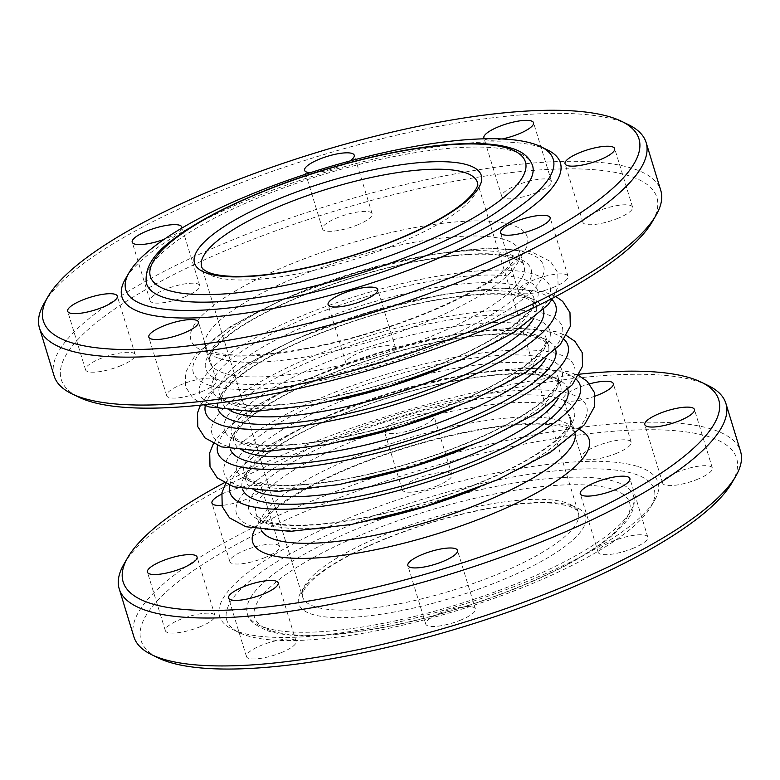 <?xml version="1.0" encoding="UTF-8"?>
<svg xmlns="http://www.w3.org/2000/svg" width="780" height="780" viewBox="0 0 780 780"><rect width="100%" height="100%" fill="white"/><g stroke="black" fill="none" stroke-linecap="round" stroke-linejoin="round"><path stroke-width="0.58" stroke-dasharray="3.9 2.92" d="M224.201 482.82A311.425 81.208 163 0 1 579.55 374.176M595.228 396.084A25.954 6.767 163 0 1 563.657 398.794A25.954 6.767 163 0 1 589.592 383.838M419.786 427.069A25.954 6.767 163 0 1 384.365 431.272A25.954 6.767 163 0 1 407.209 417.212A25.954 6.767 163 0 1 434.002 416.101A25.954 6.767 163 0 1 419.786 427.069M221.618 494.188A25.954 6.767 163 0 1 246.889 486.184A25.954 6.767 163 0 1 261.593 487.9A25.954 6.767 163 0 1 247.377 498.869A25.954 6.767 163 0 1 221.871 505.362M652.226 221.803A311.425 81.208 -17 0 0 335.332 210.844A311.425 81.208 -17 0 0 78.741 397.137M202.127 391.492A25.954 6.767 163 0 1 166.705 395.704A25.954 6.767 163 0 1 189.55 381.644A25.954 6.767 163 0 1 216.343 380.523A25.954 6.767 163 0 1 202.127 391.492M120.988 365.615A25.954 6.767 163 0 1 85.566 369.827A25.954 6.767 163 0 1 108.401 355.768A25.954 6.767 163 0 1 135.203 354.656A25.954 6.767 163 0 1 120.988 365.615M185.523 296.546A25.954 6.767 163 0 1 150.101 300.758A25.954 6.767 163 0 1 172.945 286.699A25.954 6.767 163 0 1 199.739 285.577A25.954 6.767 163 0 1 185.523 296.546M357.932 224.737A25.954 6.767 163 0 1 322.51 228.95A25.954 6.767 163 0 1 345.355 214.89A25.954 6.767 163 0 1 372.148 213.778A25.954 6.767 163 0 1 357.932 224.737M537.225 192.26A25.954 6.767 163 0 1 501.803 196.472A25.954 6.767 163 0 1 524.638 182.413A25.954 6.767 163 0 1 551.441 181.291A25.954 6.767 163 0 1 537.225 192.26M618.365 218.137A25.954 6.767 163 0 1 582.943 222.349A25.954 6.767 163 0 1 605.787 208.289A25.954 6.767 163 0 1 632.58 207.168A25.954 6.767 163 0 1 618.365 218.137M553.829 287.206A25.954 6.767 163 0 1 518.408 291.418A25.954 6.767 163 0 1 541.242 277.358A25.954 6.767 163 0 1 568.045 276.237A25.954 6.767 163 0 1 553.829 287.206M381.41 359.014A25.954 6.767 163 0 1 345.998 363.217A25.954 6.767 163 0 1 368.833 349.167A25.954 6.767 163 0 1 395.635 348.046A25.954 6.767 163 0 1 381.41 359.014M532.565 165.594A201.845 52.63 -17 0 0 324.148 174.272A201.845 52.63 -17 0 0 146.513 283.618M265.258 627.685A201.845 52.63 -17 0 0 490.191 593.658A201.845 52.63 -17 0 0 633.487 495.7A201.845 52.63 -17 0 0 425.071 504.377A201.845 52.63 -17 0 0 247.435 613.724A201.845 52.63 -17 0 0 265.258 627.685M547.521 149.955A229.242 59.777 -17 0 0 540.15 147.059A229.242 59.777 -17 0 0 314.194 175.734A229.242 59.777 -17 0 0 125.366 279.026M502.144 138.976A25.954 6.767 163 0 1 484.497 138.811M349.918 160.992A25.954 6.767 163 0 1 340.031 166.179A25.954 6.767 163 0 1 310.264 172.721M181.838 228.111A25.954 6.767 163 0 1 167.612 237.978A25.954 6.767 163 0 1 164.141 239.343M628.319 124.605A317.187 82.709 -17 0 0 213.223 193.937A317.187 82.709 -17 0 0 44.207 303.186M54.112 375.911A317.187 82.709 163 0 1 227.867 241.858A317.187 82.709 163 0 1 660.777 190.437M708.084 385.495A317.187 82.709 -17 0 0 292.978 454.828A317.187 82.709 -17 0 0 123.971 564.067M133.877 636.802A317.187 82.709 163 0 1 307.632 502.749A317.187 82.709 163 0 1 740.532 451.327M731.991 482.693A311.425 81.208 -17 0 0 415.096 471.734A311.425 81.208 -17 0 0 158.506 658.027M637.816 466.518A229.242 59.777 163 0 1 654.634 500.292A229.242 59.777 163 0 1 456.31 606.548A229.242 59.777 163 0 1 232.479 629.362A229.242 59.777 163 0 1 353.906 515.96A229.242 59.777 163 0 1 637.816 466.518M461.175 619.905A25.954 6.767 163 0 1 425.753 624.107A25.954 6.767 163 0 1 448.598 610.048A25.954 6.767 163 0 1 475.39 608.936A25.954 6.767 163 0 1 461.175 619.905M633.584 548.096A25.954 6.767 163 0 1 598.172 552.308A25.954 6.767 163 0 1 621.007 538.249A25.954 6.767 163 0 1 647.8 537.127A25.954 6.767 163 0 1 633.584 548.096M698.12 479.027A25.954 6.767 163 0 1 662.707 483.229A25.954 6.767 163 0 1 685.542 469.18A25.954 6.767 163 0 1 712.345 468.058A25.954 6.767 163 0 1 698.12 479.027M616.98 453.151A25.954 6.767 163 0 1 581.568 457.363A25.954 6.767 163 0 1 604.402 443.303A25.954 6.767 163 0 1 631.195 442.182A25.954 6.767 163 0 1 616.98 453.151M437.697 485.628A25.954 6.767 163 0 1 402.275 489.84A25.954 6.767 163 0 1 425.11 475.781A25.954 6.767 163 0 1 451.912 474.659A25.954 6.767 163 0 1 437.697 485.628M265.288 557.437A25.954 6.767 163 0 1 229.866 561.649A25.954 6.767 163 0 1 252.701 547.589A25.954 6.767 163 0 1 279.503 546.468A25.954 6.767 163 0 1 265.288 557.437M200.743 626.506A25.954 6.767 163 0 1 165.331 630.718A25.954 6.767 163 0 1 188.165 616.658A25.954 6.767 163 0 1 214.958 615.537A25.954 6.767 163 0 1 200.743 626.506M281.892 652.382A25.954 6.767 163 0 1 246.47 656.594A25.954 6.767 163 0 1 269.305 642.535A25.954 6.767 163 0 1 296.107 641.413A25.954 6.767 163 0 1 281.892 652.382M634.442 473.918A223.47 58.276 163 0 1 650.832 506.854A223.47 58.276 163 0 1 457.499 610.438A223.47 58.276 163 0 1 239.294 632.668A223.47 58.276 163 0 1 357.679 522.122A223.47 58.276 163 0 1 634.442 473.918M224.133 373.21A164.365 42.861 163 0 1 209.625 361.842A164.365 42.861 163 0 1 326.313 282.077A164.365 42.861 163 0 1 509.476 254.368A164.365 42.861 163 0 1 523.984 265.736A164.365 42.861 163 0 1 407.296 345.501A164.365 42.861 163 0 1 224.133 373.21M516.106 257.605A170.128 44.362 -17 0 0 234.409 330.671A170.128 44.362 -17 0 0 354.783 369.057A170.128 44.362 -17 0 0 516.106 257.605M219.658 358.566A164.365 42.861 -17 0 0 402.821 330.856A164.365 42.861 -17 0 0 519.509 251.092A164.365 42.861 -17 0 0 349.801 258.16A164.365 42.861 -17 0 0 205.15 347.197A164.365 42.861 -17 0 0 219.658 358.566M209.498 385.31A183.105 47.746 163 0 1 383.116 265.356A183.105 47.746 163 0 1 512.684 306.667A183.105 47.746 163 0 1 209.498 385.31M230.88 410.972A164.365 42.861 163 0 1 221.832 401.778A164.365 42.861 163 0 1 338.52 322.013A164.365 42.861 163 0 1 521.683 294.304A164.365 42.861 163 0 1 536.192 305.662A164.365 42.861 163 0 1 533.832 318.347M543.455 309.709A170.128 44.362 -17 0 0 528.313 297.541A170.128 44.362 -17 0 0 337.974 326.488A170.128 44.362 -17 0 0 218.078 409.188M439.159 369.018A164.365 42.861 -17 0 0 533.754 297.677A164.365 42.861 -17 0 0 364.036 304.746A164.365 42.861 -17 0 0 219.394 393.793A164.365 42.861 -17 0 0 233.903 405.151A164.365 42.861 -17 0 0 337.701 400.033M205.325 405.551A183.105 47.746 163 0 1 366.678 313.385A183.105 47.746 163 0 1 551.986 299.569M243.087 450.898A164.365 42.861 163 0 1 234.039 441.704A164.365 42.861 163 0 1 350.727 361.94A164.365 42.861 163 0 1 533.89 334.23A164.365 42.861 163 0 1 548.399 345.598A164.365 42.861 163 0 1 546.049 358.273M555.662 349.645A170.128 44.362 -17 0 0 540.52 337.477A170.128 44.362 -17 0 0 350.191 366.424A170.128 44.362 -17 0 0 230.285 449.114M451.366 408.944A164.365 42.861 -17 0 0 545.961 337.613A164.365 42.861 -17 0 0 376.252 344.682A164.365 42.861 -17 0 0 231.601 433.719A164.365 42.861 -17 0 0 246.109 445.087A164.365 42.861 -17 0 0 349.908 439.969M217.542 445.487A183.105 47.746 163 0 1 378.885 353.32A183.105 47.746 163 0 1 564.193 339.505M255.294 490.834A164.365 42.861 163 0 1 246.246 481.64A164.365 42.861 163 0 1 362.934 401.875A164.365 42.861 163 0 1 546.097 374.166A164.365 42.861 163 0 1 560.606 385.534A164.365 42.861 163 0 1 558.256 398.209M567.869 389.571A170.128 44.362 -17 0 0 552.727 377.403A170.128 44.362 -17 0 0 362.398 406.351A170.128 44.362 -17 0 0 242.492 489.05M463.573 448.88A164.365 42.861 -17 0 0 558.168 377.54A164.365 42.861 -17 0 0 388.459 384.608A164.365 42.861 -17 0 0 243.809 473.655A164.365 42.861 -17 0 0 258.317 485.014A164.365 42.861 -17 0 0 362.115 479.905M229.749 485.413A183.105 47.746 163 0 1 391.102 393.247A183.105 47.746 163 0 1 576.4 379.431M475.79 488.816A164.365 42.861 -17 0 0 570.375 417.476A164.365 42.861 -17 0 0 400.666 424.544A164.365 42.861 -17 0 0 256.015 513.581A164.365 42.861 -17 0 0 270.523 524.95A164.365 42.861 -17 0 0 374.322 519.831M263.894 521.713A170.128 44.362 163 0 1 425.217 410.26A170.128 44.362 163 0 1 545.591 448.646A170.128 44.362 163 0 1 263.894 521.713M261.241 530.068A164.365 42.861 163 0 1 260.491 528.226A164.365 42.861 163 0 1 405.142 439.189A164.365 42.861 163 0 1 574.85 432.12A164.365 42.861 163 0 1 575.26 434.06M252.632 526.402A183.105 47.746 -17 0 0 555.818 447.769A183.105 47.746 -17 0 0 426.26 406.448A183.105 47.746 -17 0 0 252.632 526.402M227.272 401.915A170.128 44.362 163 0 1 388.596 290.462A170.128 44.362 163 0 1 508.969 328.848A170.128 44.362 163 0 1 227.272 401.915M216.001 406.604A183.105 47.746 -17 0 0 519.188 327.971A183.105 47.746 -17 0 0 389.63 286.66A183.105 47.746 -17 0 0 216.001 406.604M239.48 441.851A170.128 44.362 163 0 1 400.803 330.398A170.128 44.362 163 0 1 521.176 368.784A170.128 44.362 163 0 1 239.48 441.851M228.218 446.54A183.105 47.746 -17 0 0 531.394 367.897A183.105 47.746 -17 0 0 401.837 326.586A183.105 47.746 -17 0 0 228.218 446.54M251.686 481.777A170.128 44.362 163 0 1 413.01 370.325A170.128 44.362 163 0 1 533.383 408.71A170.128 44.362 163 0 1 251.686 481.777M240.425 486.466A183.105 47.746 -17 0 0 543.611 407.833A183.105 47.746 -17 0 0 414.053 366.522A183.105 47.746 -17 0 0 240.425 486.466M579.842 429.741A175.9 45.864 -17 0 0 407.521 446.959A175.9 45.864 -17 0 0 255.031 529.045M206.388 352.082A175.9 45.864 163 0 1 373.181 236.857A175.9 45.864 163 0 1 497.64 276.549A175.9 45.864 163 0 1 206.388 352.082M477.418 182.452A144.173 37.596 163 0 1 398.434 243.389A144.173 37.596 163 0 1 201.659 266.76L302.581 596.866A144.173 37.596 -17 0 0 499.356 573.495A144.173 37.596 -17 0 0 578.341 512.558A144.173 37.596 -17 0 0 565.607 502.593A144.173 37.596 -17 0 0 404.947 526.9A144.173 37.596 -17 0 0 302.581 596.866C301.948 595.608 302.474 593.307 304.161 589.953C307.291 584.24 314.535 577.405 325.913 569.439C338.89 560.547 355.485 551.713 375.687 542.938C410.183 528.197 446.043 517.072 483.259 509.564C513.337 503.734 537.527 501.716 555.828 503.5L568.864 505.996C576.274 509.33 579.433 511.514 578.341 512.558L477.418 182.452M271.889 630.923A196.082 51.129 -17 0 0 596.563 546.712A196.082 51.129 -17 0 0 457.821 502.476A196.082 51.129 -17 0 0 271.889 630.923M572.247 505.83A149.945 39.098 163 0 1 430.063 604.051A149.945 39.098 163 0 1 323.963 570.229A149.945 39.098 163 0 1 572.247 505.83M512.723 257.78L496.655 254.797C475.858 252.964 448.715 255.294 415.214 261.797C372.938 270.328 332.192 282.974 292.997 299.715C261.485 313.482 238.183 326.947 223.09 340.109C217.571 345.023 213.739 349.391 211.595 353.203C209.489 357.23 208.826 360.106 209.625 361.842L205.15 347.197C203.765 347.061 206.437 348.582 213.155 351.751C220.321 354.101 230.997 355.251 245.183 355.192C267.53 354.91 294.148 351.351 325.016 344.526C373.464 333.43 417.68 318.181 457.665 298.779C481.474 286.923 498.81 275.837 509.671 265.531C514.244 261.066 517.189 257.449 518.486 254.67L519.509 251.092L523.984 265.736C525.135 264.293 521.381 261.641 512.723 257.78M524.93 297.706L508.872 294.733C488.065 292.9 460.921 295.23 427.421 301.733C385.144 310.264 344.399 322.901 305.204 339.651C273.692 353.418 250.39 366.883 235.297 380.045C229.778 384.959 225.947 389.317 223.801 393.13C221.695 397.156 221.042 400.043 221.832 401.778L219.394 393.793C219.707 395.674 221.871 397.702 225.888 399.867L230.646 401.739L246.695 404.723C267.209 406.536 293.962 404.284 326.937 397.966C376.974 387.865 423.677 372.616 467.044 352.219C490.542 340.88 508.287 329.95 520.279 319.42C531.073 309.182 535.567 301.938 533.754 297.677L536.192 305.662C537.342 304.219 533.588 301.567 524.93 297.706M537.147 337.642L521.079 334.659C500.282 332.826 473.128 335.156 439.627 341.659C397.351 350.191 356.606 362.837 317.411 379.587C285.899 393.344 262.597 406.809 247.504 419.971C241.995 424.885 238.163 429.253 236.008 433.066C233.903 437.092 233.249 439.969 234.039 441.704L231.601 433.719C231.913 435.61 234.078 437.639 238.095 439.803L242.853 441.675L258.901 444.659C279.415 446.472 306.169 444.22 339.154 437.892C389.181 427.801 435.883 412.542 479.261 392.145C502.749 380.806 520.494 369.876 532.486 359.356C543.28 349.108 547.774 341.864 545.961 337.613L548.399 345.598C549.549 344.156 545.795 341.503 537.147 337.642M549.354 377.578L533.286 374.595C512.489 372.762 485.335 375.092 451.844 381.595C409.558 390.127 368.823 402.773 329.618 419.513C298.106 433.28 274.804 446.745 259.711 459.907C254.202 464.822 250.37 469.18 248.216 473.002C246.109 477.019 245.456 479.905 246.246 481.64L243.809 473.655C244.12 475.546 246.285 477.565 250.302 479.729L255.07 481.611L271.118 484.585C291.632 486.408 318.377 484.156 351.361 477.828C401.388 467.727 448.09 452.478 491.468 432.081C514.956 420.742 532.701 409.812 544.693 399.282C555.496 389.044 559.981 381.8 558.168 377.54L560.606 385.534C561.756 384.082 558.002 381.44 549.354 377.578M267.277 521.537L262.509 519.665C258.492 517.501 256.327 515.473 256.015 513.581L260.491 528.226L261.514 524.648C262.811 521.869 265.756 518.251 270.328 513.796C281.19 503.48 298.526 492.404 322.335 480.538C362.32 461.136 406.536 445.887 454.984 434.791C489.138 427.264 517.842 423.725 541.096 424.164C556.764 424.778 567.099 426.65 572.091 429.77L574.85 432.12L570.375 417.476C572.188 421.726 567.703 428.981 556.9 439.218C544.908 449.738 527.163 460.678 503.675 472.007C460.298 492.414 413.595 507.663 363.568 517.764C330.584 524.082 303.839 526.334 283.325 524.521L267.277 521.537M203.541 404.81L192.826 398.005L185.582 386.773L185.289 372.996L195.595 354.49L230.207 326.596L283.696 298.994L356.07 272.552L430.687 254.456L488.563 247.972L531.541 251.803L550.485 261.466L557.768 272.688L558.1 286.445L553.049 297.95M200.45 405.142L207.811 394.427L242.414 366.522L295.903 338.92L368.287 312.478L442.894 294.392L500.77 287.908L543.758 291.74L555.799 296.498M213.418 443.644L220.018 434.353L254.621 406.458L308.11 378.856L380.494 352.414L455.101 334.327L512.977 327.844L555.965 331.675L566.582 335.673M225.634 483.581L232.226 474.289L266.828 446.394L320.327 418.792L392.701 392.34L467.308 374.254L525.184 367.77L568.172 371.602L578.789 375.609M633.487 495.7C635.583 504.26 633.097 512.86 626.028 521.498C621.036 527.875 614.075 534.407 605.163 541.115C582.845 557.739 552.269 573.836 513.416 589.387C456.427 611.686 401.095 626.282 347.431 633.184C313.053 637.318 286.748 636.617 268.505 631.088C255.07 625.726 248.05 619.934 247.435 613.724M650.832 506.854L654.634 500.292M239.294 632.668L232.479 629.362M216.343 380.523L198.432 321.955M166.705 395.704L148.804 337.135M135.203 354.656L117.292 296.088M85.566 369.827L67.655 311.259M199.739 285.577L181.828 227.009M150.101 300.758L132.2 242.19M372.148 213.778L354.247 155.21M322.51 228.95L304.61 170.381M551.441 181.291L533.53 122.723M501.803 196.472L483.892 137.904M632.58 207.168L614.669 148.6M582.943 222.349L565.042 163.78M568.045 276.237L550.134 217.669M518.408 291.418L500.497 232.849M395.635 348.046L377.725 289.477M345.998 363.217L328.087 304.658M296.107 641.413L278.197 582.845M246.47 656.594L228.559 598.026M214.958 615.537L197.057 556.978M165.331 630.718L147.42 572.149M279.503 546.468L261.593 487.9M229.866 561.649L211.955 503.081M451.912 474.659L434.002 416.101M402.275 489.84L384.365 431.272M631.195 442.182L613.294 383.614M581.568 457.363L563.657 398.794M712.345 468.058L694.434 409.49M662.707 483.229L644.797 424.671M647.8 537.127L629.899 478.559M598.172 552.308L580.261 493.74M475.39 608.936L457.49 550.368M425.753 624.107L407.852 565.549"/><path stroke-width="1.17" d="M579.55 374.176A311.425 81.208 163 0 1 701.259 382.18A311.425 81.208 163 0 1 548.145 531.385A311.425 81.208 163 0 1 237.178 609.59A311.425 81.208 163 0 1 127.774 557.515A311.425 81.208 163 0 1 224.201 482.82M443.274 561.337A25.954 6.767 163 0 1 407.852 565.549A25.954 6.767 163 0 1 430.687 551.489A25.954 6.767 163 0 1 457.49 550.368A25.954 6.767 163 0 1 443.274 561.337M615.683 489.528A25.954 6.767 163 0 1 580.261 493.74A25.954 6.767 163 0 1 603.106 479.68A25.954 6.767 163 0 1 629.899 478.559A25.954 6.767 163 0 1 615.683 489.528M680.218 420.459A25.954 6.767 163 0 1 644.797 424.671A25.954 6.767 163 0 1 667.641 410.611A25.954 6.767 163 0 1 694.434 409.49A25.954 6.767 163 0 1 680.218 420.459M589.592 383.838A25.954 6.767 163 0 1 613.294 383.614A25.954 6.767 163 0 1 599.079 394.582A25.954 6.767 163 0 1 595.228 396.084M221.871 505.362A25.954 6.767 163 0 1 211.955 503.081A25.954 6.767 163 0 1 221.618 494.188M182.842 567.938A25.954 6.767 163 0 1 147.42 572.149A25.954 6.767 163 0 1 170.264 558.09A25.954 6.767 163 0 1 197.057 556.978A25.954 6.767 163 0 1 182.842 567.938M263.981 593.814A25.954 6.767 163 0 1 228.559 598.026A25.954 6.767 163 0 1 251.404 583.966A25.954 6.767 163 0 1 278.197 582.845A25.954 6.767 163 0 1 263.981 593.814M71.916 393.832L78.741 397.137A311.425 81.208 -17 0 0 486.291 329.062A311.425 81.208 -17 0 0 652.226 221.803L656.029 215.251A317.187 82.709 163 0 1 487.022 324.49A317.187 82.709 163 0 1 71.916 393.832A317.187 82.709 163 0 1 54.112 375.911L39.468 327.99A317.187 82.709 -17 0 0 472.368 276.578A317.187 82.709 -17 0 0 646.123 142.516A317.187 82.709 -17 0 0 628.319 124.605L621.494 121.29A311.425 81.208 163 0 1 468.39 270.494A311.425 81.208 163 0 1 157.414 348.699A311.425 81.208 163 0 1 48.009 296.624A311.425 81.208 163 0 1 317.421 152.275A311.425 81.208 163 0 1 621.494 121.29M164.336 297.58A201.845 52.63 -17 0 0 389.269 263.552A201.845 52.63 -17 0 0 532.565 165.594C529.513 157.326 522.639 151.583 511.953 148.376C504.25 145.88 494.822 144.349 483.688 143.774C455.89 142.467 421.531 146.23 380.63 155.064C320.911 168.451 266.877 187.288 218.527 211.575C201.123 220.496 186.547 229.388 174.798 238.222C153.445 253.285 144.007 268.418 146.513 283.618A201.845 52.63 -17 0 0 164.336 297.58M533.52 143.812A223.47 58.276 163 0 1 540.706 146.65A223.47 58.276 163 0 1 356.577 280.332A223.47 58.276 163 0 1 129.168 272.464A223.47 58.276 163 0 1 313.238 171.766A223.47 58.276 163 0 1 533.52 143.812M129.168 272.464L125.366 279.026A229.242 59.777 -17 0 0 358.644 287.099A229.242 59.777 -17 0 0 547.521 149.955L540.706 146.65M363.509 300.446A25.954 6.767 163 0 1 328.087 304.658A25.954 6.767 163 0 1 350.932 290.599A25.954 6.767 163 0 1 377.725 289.477A25.954 6.767 163 0 1 363.509 300.446M535.918 228.637A25.954 6.767 163 0 1 500.497 232.849A25.954 6.767 163 0 1 523.341 218.79A25.954 6.767 163 0 1 550.134 217.669A25.954 6.767 163 0 1 535.918 228.637M600.454 159.569A25.954 6.767 163 0 1 565.042 163.78A25.954 6.767 163 0 1 587.876 149.721A25.954 6.767 163 0 1 614.669 148.6A25.954 6.767 163 0 1 600.454 159.569M484.497 138.811A25.954 6.767 163 0 1 483.892 137.904A25.954 6.767 163 0 1 506.737 123.844A25.954 6.767 163 0 1 533.53 122.723A25.954 6.767 163 0 1 519.314 133.692A25.954 6.767 163 0 1 502.144 138.976M310.264 172.721A25.954 6.767 163 0 1 304.61 170.381A25.954 6.767 163 0 1 327.444 156.322A25.954 6.767 163 0 1 354.247 155.21A25.954 6.767 163 0 1 349.918 160.992M164.141 239.343A25.954 6.767 163 0 1 132.2 242.19A25.954 6.767 163 0 1 155.035 228.13A25.954 6.767 163 0 1 181.828 227.009A25.954 6.767 163 0 1 181.838 228.111M103.077 307.057A25.954 6.767 163 0 1 67.655 311.259A25.954 6.767 163 0 1 90.499 297.2A25.954 6.767 163 0 1 117.292 296.088A25.954 6.767 163 0 1 103.077 307.057M184.216 332.923A25.954 6.767 163 0 1 148.804 337.135A25.954 6.767 163 0 1 171.639 323.076A25.954 6.767 163 0 1 198.432 321.955A25.954 6.767 163 0 1 184.216 332.923M48.009 296.624L44.207 303.186A317.187 82.709 -17 0 0 39.468 327.99M646.123 142.516L660.777 190.437A317.187 82.709 163 0 1 656.029 215.251M127.774 557.515L123.971 564.067A317.187 82.709 -17 0 0 119.223 588.88A317.187 82.709 -17 0 0 552.133 537.459A317.187 82.709 -17 0 0 725.887 403.406A317.187 82.709 -17 0 0 708.084 385.495L701.259 382.18M725.887 403.406L740.532 451.327A317.187 82.709 163 0 1 735.793 476.141A317.187 82.709 163 0 1 566.777 585.38A317.187 82.709 163 0 1 151.681 654.712A317.187 82.709 163 0 1 133.877 636.802L119.223 588.88M151.681 654.712L158.506 658.027A311.425 81.208 -17 0 0 566.056 589.953A311.425 81.208 -17 0 0 731.991 482.693L735.793 476.141M533.832 318.347A164.365 42.861 163 0 1 398.619 392.496A164.365 42.861 163 0 1 236.34 413.137A164.365 42.861 163 0 1 230.88 410.972M218.078 409.188A170.128 44.362 -17 0 0 393.607 401.466A170.128 44.362 -17 0 0 543.455 309.709M337.701 400.033A164.365 42.861 -17 0 0 439.159 369.018M551.986 299.569A183.105 47.746 163 0 1 437.726 389.951A183.105 47.746 163 0 1 221.705 425.236A183.105 47.746 163 0 1 205.325 405.551M546.049 358.273A164.365 42.861 163 0 1 410.826 432.432A164.365 42.861 163 0 1 248.557 453.073A164.365 42.861 163 0 1 243.087 450.898M230.285 449.114A170.128 44.362 -17 0 0 405.824 441.402A170.128 44.362 -17 0 0 555.662 349.645M349.908 439.969A164.365 42.861 -17 0 0 451.366 408.944M564.193 339.505A183.105 47.746 163 0 1 449.933 429.877A183.105 47.746 163 0 1 233.912 465.173A183.105 47.746 163 0 1 217.542 445.487M558.256 398.209A164.365 42.861 163 0 1 423.033 472.358A164.365 42.861 163 0 1 260.764 492.999A164.365 42.861 163 0 1 255.294 490.834M242.492 489.05A170.128 44.362 -17 0 0 418.031 481.328A170.128 44.362 -17 0 0 567.869 389.571M362.115 479.905A164.365 42.861 -17 0 0 463.573 448.88M576.4 379.431A183.105 47.746 163 0 1 462.14 469.813A183.105 47.746 163 0 1 246.119 505.108A183.105 47.746 163 0 1 229.749 485.413M374.322 519.831A164.365 42.861 -17 0 0 475.79 488.816M575.26 434.06A164.365 42.861 163 0 1 454.642 513.133A164.365 42.861 163 0 1 275.008 539.594A164.365 42.861 163 0 1 261.241 530.068M255.031 529.045A175.9 45.864 -17 0 0 268.252 554.414A175.9 45.864 -17 0 0 485.316 516.779A175.9 45.864 -17 0 0 579.842 429.741M167.71 290.17A196.082 51.129 163 0 1 353.642 161.723A196.082 51.129 163 0 1 492.385 205.959A196.082 51.129 163 0 1 167.71 290.17M468.068 165.077A149.945 39.098 -17 0 0 219.784 229.466A149.945 39.098 -17 0 0 325.884 263.299A149.945 39.098 -17 0 0 468.068 165.077M464.685 172.487A144.173 37.596 163 0 1 477.418 182.452C478.959 185.669 475.264 191.646 466.342 200.372C456.534 209.147 441.958 218.341 422.604 227.945C388.216 244.627 350.22 257.731 308.617 267.257C280.156 273.546 255.928 276.607 235.921 276.452C222.222 276.169 212.511 274.55 206.797 271.586C203.541 269.763 201.835 268.154 201.659 266.76A144.173 37.596 163 0 1 304.015 196.794A144.173 37.596 163 0 1 464.685 172.487M553.049 297.95L547.911 304.873L513.572 332.68L460.424 360.204L388.752 386.529L314.632 404.713L253.646 411.577L209.245 406.945L203.541 404.81M555.799 296.498L562.702 301.392L569.975 312.624L570.307 326.381L560.118 344.809L525.779 372.606L472.641 400.13L400.959 426.465L326.84 444.649L265.853 451.513L221.452 446.881L205.033 437.941L197.798 426.709L197.496 412.932L200.45 405.142M566.582 335.673L574.909 341.328L582.192 352.56L582.524 366.308L572.325 384.745L537.986 412.542L484.848 440.066L413.166 466.401L339.046 484.575L278.07 491.439L233.659 486.808L217.249 477.877L210.005 466.635L209.713 452.868L213.418 443.644M578.789 375.609L587.116 381.254L594.399 392.486L594.731 406.244L584.532 424.671L550.192 452.478L497.055 480.002L425.373 506.327L351.253 524.511L290.277 531.375L245.875 526.744L229.457 517.803L222.212 506.571L221.92 492.794L225.634 483.581"/></g></svg>

